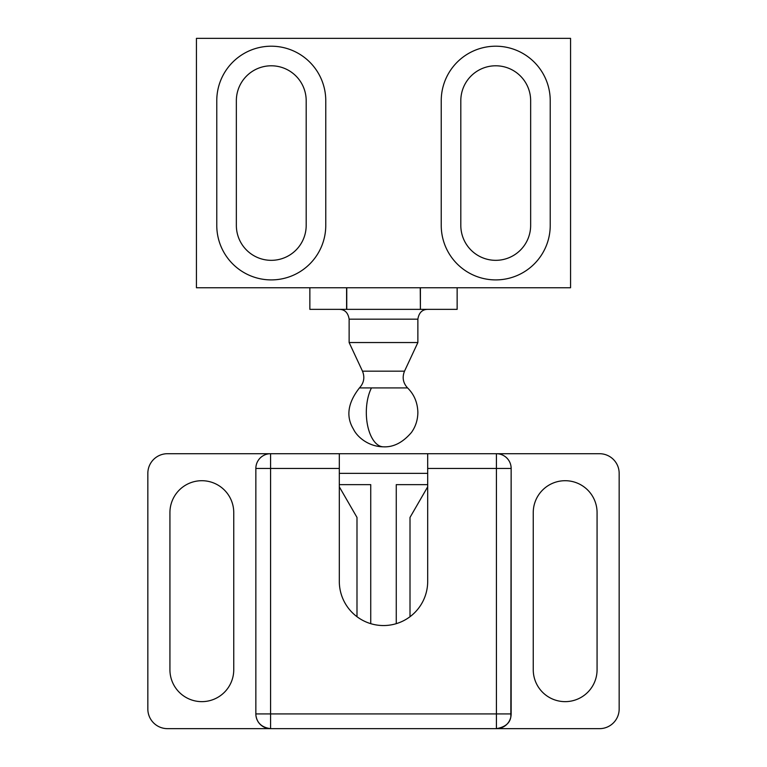 <?xml version="1.0" encoding="UTF-8"?>
<svg xmlns="http://www.w3.org/2000/svg" width="767" height="767" viewBox="0 0 767 767"><rect width="100%" height="100%" fill="white"/><g stroke="black" fill="none" stroke-linecap="round" stroke-linejoin="round"><path stroke-width="1.15" d="M427.689 484.639L396.261 484.639L396.261 623.667M410.009 517.437L427.689 486.824L410.009 517.428L410.009 616.706L410.009 529.968M309.858 287.759L309.858 309.35L309.858 287.759L309.858 309.35L346.598 309.35L346.598 287.759M420.402 287.759L420.402 309.35L420.239 287.759M420.402 309.35L457.142 309.35L457.142 287.759L457.142 309.35M346.761 287.759L346.761 309.35L420.239 309.35M349.129 342.542L417.871 342.542L417.871 319.168L349.129 319.168L349.129 342.542L362.484 371.17L404.516 371.17L417.871 342.542M371.468 387.91A34.371 17.181 90 0 0 366.319 412.454A34.371 17.181 -90 0 0 383.5 446.825C393.509 447.305 402.819 442.521 411.438 432.473C415.618 426.615 417.766 419.933 417.871 412.445C417.584 402.579 414.151 394.411 407.555 387.91L359.445 387.91C363.961 382.963 364.967 377.383 362.484 371.17M370.739 623.667L370.739 484.639L339.311 484.639M356.991 517.428L339.311 486.824L356.991 517.428L356.991 616.706M270.281 728.65L167.474 728.65A19.635 19.635 -4.8 0 1 147.839 709.005L147.839 473.344A19.635 19.635 -4.8 0 1 167.474 453.709L270.578 453.709A14.726 14.726 175.2 0 0 255.852 468.436L255.852 713.914A14.726 14.726 175.2 0 0 256.025 716.167M496.719 728.65L599.526 728.65A19.635 19.635 -4.8 0 0 619.161 709.005L619.161 473.344A19.635 19.635 -4.8 0 0 599.526 453.709L496.422 453.709A14.726 14.726 -4.8 0 1 511.1 467.208L511.1 467.208A14.726 14.726 175.2 0 0 496.422 453.709A14.726 14.726 -4.8 0 1 511.148 468.436L511.148 713.924A14.726 14.726 -4.8 0 1 496.422 728.65L496.422 713.924L270.578 713.924L270.578 728.65A14.726 14.726 -4.8 0 1 255.852 713.924L255.852 468.436A14.726 14.726 -4.8 0 1 270.578 453.709L427.689 453.709L427.689 468.436L496.422 468.436L496.422 713.924L511.148 713.924A14.726 14.726 -4.8 0 1 496.422 728.65L270.578 728.65L496.422 728.65C505.05 727.135 509.854 723.233 510.841 716.924L511.148 468.436A14.726 14.726 -4.8 0 0 511.1 467.208M169.929 669.735A31.917 31.917 175.2 0 0 201.846 701.642A31.917 31.917 175.2 0 0 233.753 669.735L233.753 512.624A31.917 31.917 175.2 0 0 200.513 480.736A31.917 31.917 175.2 0 0 169.929 512.624L169.929 669.735M597.071 512.624A31.917 31.917 175.2 0 0 563.822 480.736A31.917 31.917 175.2 0 0 533.247 512.624L533.247 669.735A31.917 31.917 175.2 0 0 565.154 701.642A31.917 31.917 175.2 0 0 597.071 669.735L597.071 512.624M255.9 715.151C256.935 722.984 261.825 727.49 270.578 728.65A14.726 14.726 -4.8 0 1 255.852 713.924L270.578 713.924L270.578 468.436L339.311 468.436L339.311 581.357A44.189 44.189 175.2 0 0 383.5 625.546A44.189 44.189 175.2 0 0 427.689 581.357L427.689 468.436M511.148 468.436L496.422 468.436L496.422 453.709L427.689 453.709L427.689 473.344L339.311 473.344M339.311 453.709L339.311 468.436M460.814 100.707A34.918 34.918 0 0 1 495.731 65.789A34.918 34.918 0 0 1 530.649 100.707L530.649 225.412A34.918 34.918 0 0 1 495.731 260.329A34.918 34.918 0 0 1 460.814 225.412L460.814 100.707M441.236 100.707A54.495 54.495 0 0 1 495.731 46.202A54.495 54.495 0 0 1 550.227 100.707L550.227 225.412A54.495 54.495 0 0 1 495.731 279.907A54.495 54.495 0 0 1 441.236 225.412L441.236 100.707M236.351 100.707A34.918 34.918 0 0 1 271.269 65.789A34.918 34.918 0 0 1 306.186 100.707L306.186 225.412A34.918 34.918 0 0 1 271.269 260.329A34.918 34.918 0 0 1 236.351 225.412L236.351 100.707M216.773 100.707A54.495 54.495 0 0 1 271.269 46.202A54.495 54.495 0 0 1 325.764 100.707L325.764 225.412A54.495 54.495 0 0 1 271.269 279.907A54.495 54.495 0 0 1 216.773 225.412L216.773 100.707M570.562 38.35L570.562 287.759L196.438 287.759L196.438 38.35L570.562 38.35M255.852 468.436A14.726 14.726 -4.8 0 1 270.578 453.709L270.578 468.436L255.852 468.436L255.852 713.924M339.34 309.35L340.874 309.475C345.457 310.156 348.208 313.387 349.129 319.168M417.871 319.168C418.792 313.396 421.543 310.165 426.116 309.475L427.66 309.35M407.555 387.91C403.039 382.963 402.033 377.383 404.516 371.17M383.5 446.825C368.333 446.672 357.038 436.797 353.472 429.165C345.773 416.577 347.767 402.828 359.445 387.91"/></g></svg>
